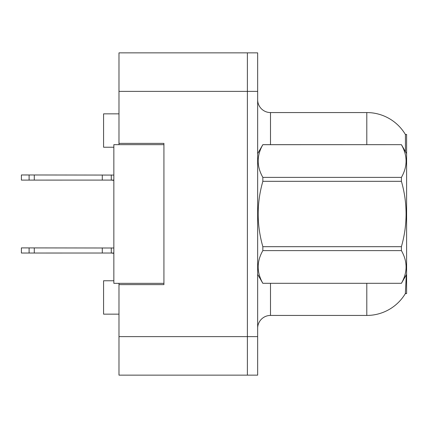 <?xml version="1.0" encoding="UTF-8"?>
<svg xmlns="http://www.w3.org/2000/svg" width="428" height="428" viewBox="0 0 428 428"><rect width="100%" height="100%" fill="white"/><g stroke="black" fill="none" stroke-linecap="round" stroke-linejoin="round"><path stroke-width="0.64" d="M118.984 283.336L118.984 375.142L247.384 375.142L247.384 52.858L118.984 52.858L118.984 144.664M118.984 143.38L163.924 143.38L163.924 284.62L118.984 284.62M406.306 274.856L405.337 293.608L406.6 293.608L406.6 134.392L405.434 134.553A44.94 44.94 0 0 0 366.796 112.564A44.94 44.94 0 0 1 405.337 134.392A44.94 44.94 0 0 0 366.796 112.564L270.496 112.564A12.84 12.84 0 0 1 257.656 99.724A12.84 12.84 0 0 0 270.496 112.564L270.496 144.664M113.848 280.768L103.576 280.768L103.576 314.152L118.984 314.152M113.848 147.232L103.576 147.232L103.576 113.848L118.984 113.848M257.656 328.276A12.84 12.84 0 0 1 270.496 315.436L366.796 315.436L366.796 283.336M405.562 293.223A44.94 44.94 0 0 1 366.796 315.436M405.45 151.656L405.434 134.553A44.94 44.94 0 0 0 366.796 112.564L366.796 144.664M247.384 52.858L257.656 52.858L257.656 375.142L247.384 375.142M406.6 231.206L406.6 232.104M163.924 283.336L113.848 283.336L113.848 144.664L163.924 144.664M406.6 153.652L401.411 144.664L262.846 144.701C256.629 155.551 256.629 166.444 262.846 177.385L262.846 181.317C256.629 203.049 256.629 224.839 262.846 246.683L262.846 250.615C256.629 261.465 256.629 272.358 262.846 283.299L401.411 283.299C407.627 272.449 407.627 261.556 401.411 250.615L262.846 250.615M262.846 177.385L401.411 177.385C407.627 166.535 407.627 155.642 401.411 144.701M401.411 177.385L401.411 181.317L262.846 181.317M262.846 246.683L401.411 246.683C407.627 224.839 407.627 203.049 401.411 181.317M401.411 246.683L401.411 250.615M406.6 274.348L401.411 283.336M257.656 153.652L262.846 144.664L401.411 144.664M257.656 274.348L262.846 283.336M262.846 283.299L401.411 283.299M113.848 253.018L21.4 253.034L21.4 247.898L113.848 248.005M102.292 253.034L102.292 247.898M34.288 253.034L34.288 247.898M29.104 253.034L29.104 247.898M113.848 180.086L21.4 180.102L21.4 174.966L113.848 175.073M102.292 180.102L102.292 174.966M34.288 180.102L34.288 174.966M29.104 180.102L29.104 174.966M118.984 336.622L257.656 336.622M118.984 91.378L257.656 91.378M270.496 283.336L270.496 315.436M257.907 153.213A12.84 2.231 -0 0 1 257.656 152.775M111.28 253.034L113.848 253.328L111.28 253.034L113.848 253.328L111.28 253.034L113.848 253.328L111.28 253.034L113.848 253.328L111.28 253.034L113.848 253.173L111.28 253.034L113.848 253.173L111.28 253.034L113.848 253.173L111.28 253.034L113.848 253.173L111.28 253.034L111.28 247.898M113.848 180.242L111.28 180.102L113.848 180.242L111.28 180.102L113.848 180.242L111.28 180.102L113.848 180.242L111.28 180.102L111.28 174.966M111.28 180.102L113.848 180.397"/></g></svg>
